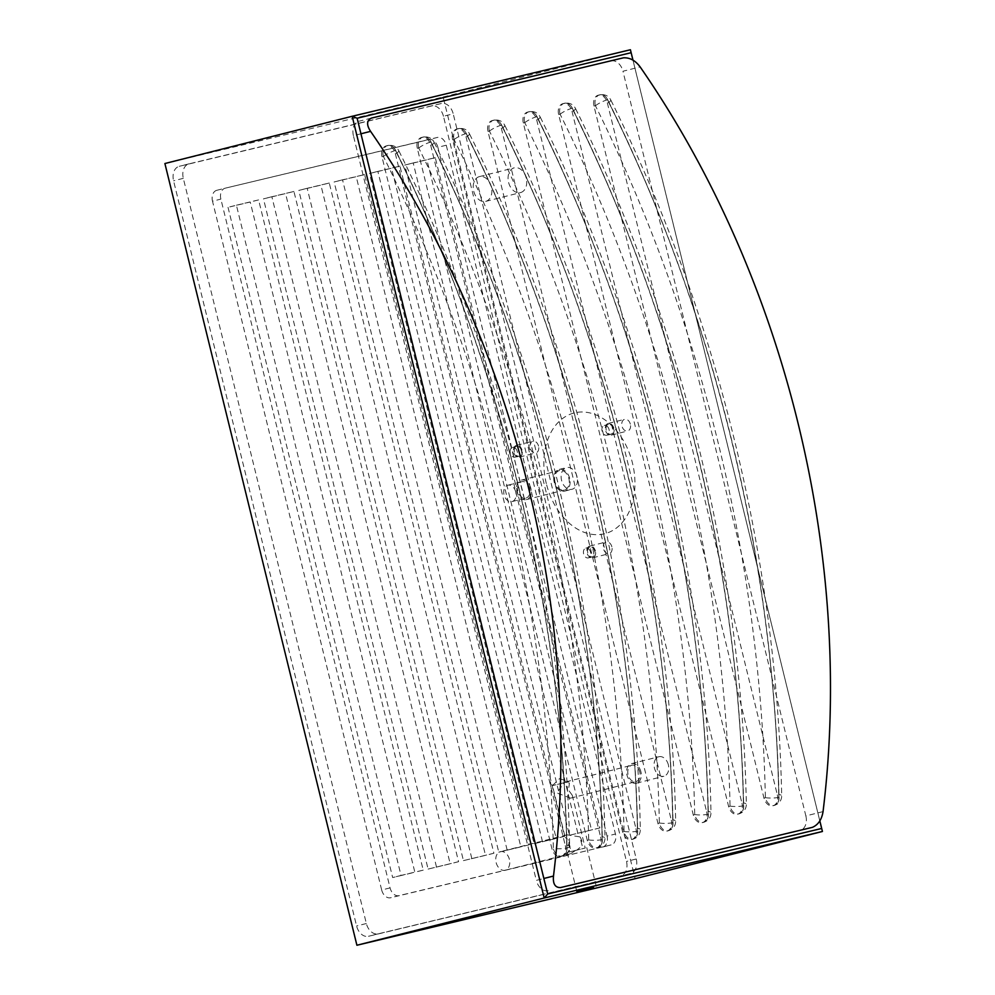 <?xml version="1.0" encoding="UTF-8"?>
<svg xmlns="http://www.w3.org/2000/svg" width="995" height="995" viewBox="0 0 995 995"><rect width="100%" height="100%" fill="white"/><g stroke="black" fill="none" stroke-linecap="round" stroke-linejoin="round"><path stroke-width="0.75" stroke-dasharray="4.97 3.73" d="M529.701 488.483A8.457 6.007 75.8 0 0 521.79 481.692A8.457 6.007 75.8 0 0 518.009 491.281A8.457 6.007 75.8 0 0 525.92 498.085A8.457 6.007 75.8 0 0 529.701 488.483M515.758 492.003A8.457 6.007 75.8 0 0 507.848 485.212A8.457 6.007 75.8 0 0 504.067 494.801A8.457 6.007 75.8 0 0 511.977 501.592A8.457 6.007 75.8 0 0 515.758 492.003M554.999 481.941A10.062 7.152 -104.2 0 1 559.488 470.523A10.062 7.152 -104.2 0 1 568.904 478.607A10.062 7.152 -104.2 0 1 564.414 490.025A10.062 7.152 -104.2 0 1 554.999 481.941M530.808 488.222A10.062 7.152 75.8 0 0 521.392 480.125A10.062 7.152 75.8 0 0 516.903 491.542A10.062 7.152 75.8 0 0 526.318 499.639A10.062 7.152 75.8 0 0 530.808 488.222M491.368 186.886A12.773 9.079 75.8 0 0 479.403 176.612A12.773 9.079 75.8 0 0 473.695 191.115A12.773 9.079 75.8 0 0 485.659 201.388A12.773 9.079 75.8 0 0 491.368 186.886M526.231 178.093A12.773 9.079 75.8 0 0 514.266 167.819A12.773 9.079 75.8 0 0 508.569 182.321A12.773 9.079 75.8 0 0 520.522 192.595A12.773 9.079 75.8 0 0 526.231 178.093M668.354 764.832A10.062 7.152 75.8 0 0 658.939 756.735A10.062 7.152 75.8 0 0 654.449 768.152A10.062 7.152 75.8 0 0 663.864 776.249A10.062 7.152 75.8 0 0 668.354 764.832M640.904 771.759A10.062 7.152 75.8 0 0 631.489 763.662A10.062 7.152 75.8 0 0 626.999 775.08A10.062 7.152 75.8 0 0 636.414 783.177A10.062 7.152 75.8 0 0 640.904 771.759M567.958 781.784L564.389 782.642L556.752 792.816L570.433 798.164L572.224 795.179L568.443 790.018L569.389 783.625L567.958 781.784L568.891 781.585L569.389 783.625M639.797 772.02A8.457 6.007 75.8 0 0 631.887 765.217A8.457 6.007 75.8 0 0 628.106 774.819A8.457 6.007 75.8 0 0 636.016 781.61A8.457 6.007 75.8 0 0 639.797 772.02M564.389 782.642L552.474 785.615L568.891 781.585L559.464 778.675L552.474 785.615L565.197 837.429L567.075 834.83L579.961 836.882L582.112 845.663L576.876 850.128L585.209 848.026L568.792 852.068L570.421 848.461L568.269 839.68L565.197 837.429M576.876 850.128L568.792 852.068M517.238 451.456A5.037 3.582 75.8 0 0 512.537 447.414A5.037 3.582 75.8 0 0 510.286 453.123A5.037 3.582 75.8 0 0 515 457.165A5.037 3.582 75.8 0 0 517.238 451.456M521.355 450.424A5.037 3.582 75.8 0 0 516.654 446.369A5.037 3.582 75.8 0 0 514.403 452.078A5.037 3.582 75.8 0 0 519.116 456.133A5.037 3.582 75.8 0 0 521.355 450.424M538.531 446.096A6.032 4.291 75.8 0 0 532.872 441.245A6.032 4.291 75.8 0 0 530.173 448.098A6.032 4.291 75.8 0 0 535.832 452.949A6.032 4.291 75.8 0 0 538.531 446.096M522.052 450.25A6.032 4.291 75.8 0 0 516.405 445.399A6.032 4.291 75.8 0 0 513.706 452.252A6.032 4.291 75.8 0 0 519.353 457.103A6.032 4.291 75.8 0 0 522.052 450.25M609.052 429.504A5.037 3.582 75.8 0 0 604.338 425.462A5.037 3.582 75.8 0 0 602.099 431.171A5.037 3.582 75.8 0 0 606.801 435.213A5.037 3.582 75.8 0 0 609.052 429.504M613.169 428.459A5.037 3.582 75.8 0 0 608.455 424.417A5.037 3.582 75.8 0 0 606.216 430.126A5.037 3.582 75.8 0 0 610.918 434.181A5.037 3.582 75.8 0 0 613.169 428.459M630.332 424.144A6.032 4.291 75.8 0 0 624.686 419.293A6.032 4.291 75.8 0 0 621.987 426.146A6.032 4.291 75.8 0 0 627.634 430.997A6.032 4.291 75.8 0 0 630.332 424.144M613.865 428.298A6.032 4.291 75.8 0 0 608.206 423.447A6.032 4.291 75.8 0 0 605.52 430.3A6.032 4.291 75.8 0 0 611.166 435.151A6.032 4.291 75.8 0 0 613.865 428.298M590.582 552.163A5.037 3.582 75.8 0 0 585.868 548.121A5.037 3.582 75.8 0 0 583.617 553.829A5.037 3.582 75.8 0 0 588.331 557.884A5.037 3.582 75.8 0 0 590.582 552.163M594.699 551.13A5.037 3.582 75.8 0 0 589.985 547.088A5.037 3.582 75.8 0 0 587.746 552.797A5.037 3.582 75.8 0 0 592.448 556.839A5.037 3.582 75.8 0 0 594.699 551.13M611.863 546.815A6.032 4.291 75.8 0 0 606.216 541.952A6.032 4.291 75.8 0 0 603.517 548.805A6.032 4.291 75.8 0 0 609.164 553.655A6.032 4.291 75.8 0 0 611.863 546.815M595.396 550.969A6.032 4.291 75.8 0 0 589.736 546.106A6.032 4.291 75.8 0 0 587.05 552.959A6.032 4.291 75.8 0 0 592.697 557.822A6.032 4.291 75.8 0 0 595.396 550.969M577.013 476.58A11.181 7.948 75.8 0 0 566.541 467.575A11.181 7.948 75.8 0 0 561.553 480.274A11.181 7.948 75.8 0 0 572.013 489.266A11.181 7.948 75.8 0 0 577.013 476.58M569.675 478.421A11.181 7.948 75.8 0 0 559.215 469.429A11.181 7.948 75.8 0 0 554.215 482.127A11.181 7.948 75.8 0 0 564.687 491.12A11.181 7.948 75.8 0 0 569.675 478.421M546.342 483.645A62.275 44.265 -104.2 0 1 574.55 412.863A62.275 44.265 -104.2 0 1 632.459 463.048A62.275 44.265 -104.2 0 1 604.251 533.83A62.275 44.265 -104.2 0 1 546.342 483.645M579.961 836.882A9.589 6.816 -104.2 0 1 581.814 841.086A9.589 6.816 -104.2 0 1 582.112 845.663M509.378 859.357A9.589 6.816 75.8 0 0 500.41 851.658A9.589 6.816 75.8 0 0 496.119 862.528A9.589 6.816 75.8 0 0 505.099 870.239A9.589 6.816 75.8 0 0 509.378 859.357M570.421 848.461A9.589 6.816 -104.2 0 1 568.568 844.257A9.589 6.816 -104.2 0 1 568.269 839.68M575.458 850.489L570.67 853.698L567.374 852.416M819.818 820.912L632.957 60.16M164.896 163.528L443.136 97L635.146 878.722M443.459 116.266A12.773 9.079 75.8 0 0 431.569 105.968L179.349 166.289A12.773 9.079 75.8 0 0 179.274 166.302A12.773 9.079 75.8 0 0 173.565 180.804L356.596 925.984A12.773 9.079 75.8 0 0 368.473 936.283L620.693 875.961A12.773 9.079 75.8 0 0 620.78 875.948A12.773 9.079 75.8 0 0 626.489 861.446L443.459 116.266L453.21 113.803A12.773 9.079 75.8 0 0 441.332 103.505L189.112 163.827A12.773 9.079 75.8 0 0 189.025 163.839A12.773 9.079 75.8 0 0 183.316 178.341L366.359 923.522A12.773 9.079 75.8 0 0 378.237 933.82L630.457 873.498A12.773 9.079 75.8 0 0 630.544 873.486A12.773 9.079 75.8 0 0 636.253 858.983L453.21 113.803M443.136 97L630.42 49.75M632.982 60.173L819.83 820.887M446.257 145.208L437.887 147.322L607.062 836.111L615.445 833.997A9.614 6.828 -104.2 0 1 611.141 844.904A9.614 6.828 -104.2 0 1 611.092 844.917L398.995 895.637A9.614 6.828 -104.2 0 1 390.065 887.888L220.878 199.1A9.614 6.828 -104.2 0 1 225.168 188.192A9.614 6.828 -104.2 0 1 225.231 188.179L437.315 137.459A9.614 6.828 -104.2 0 1 446.257 145.208L615.445 833.997M437.887 147.322A9.614 6.828 75.8 0 0 428.944 139.574L437.315 137.459M225.231 188.179L428.944 139.574M216.86 190.294A9.614 6.828 75.8 0 0 216.798 190.306A9.614 6.828 75.8 0 0 212.507 201.214L220.878 199.1M390.065 887.888L381.682 890.003L212.507 201.214M381.682 890.003A9.614 6.828 75.8 0 0 390.625 897.751L398.995 895.637M611.092 844.917L390.625 897.751M602.709 847.031A9.614 6.828 75.8 0 0 602.771 847.019A9.614 6.828 75.8 0 0 607.062 836.111M471.817 858.511L307.194 188.291L329.27 183.005L493.893 853.237L463.434 860.625L298.811 190.406L320.9 185.12L485.523 855.352L463.434 860.625M436.482 866.968L271.859 196.736L293.935 191.45L458.558 861.682L428.099 869.083L263.476 198.851L285.565 193.565L450.188 863.797L428.099 869.083M577.821 833.163L413.199 162.944L435.288 157.658L599.91 827.89L569.451 835.278L404.828 165.046L426.905 159.772L591.528 829.992L569.451 835.278M236.412 205.219L258.6 199.908L423.223 870.14L401.035 875.438L236.412 205.219L228.029 207.321L250.23 202.022L414.853 872.242L392.664 877.553L228.029 207.321M542.486 841.621L377.864 171.389L399.953 166.103L564.575 836.335L534.116 843.723L369.493 173.503L391.57 168.217L556.193 838.449L534.116 843.723M507.151 850.066L342.529 179.834L364.618 174.56L529.24 844.78L498.781 852.18L334.146 181.948L356.235 176.675L520.858 846.894L498.781 852.18M342.529 179.834L334.146 181.948M364.618 174.56L356.235 176.675M529.24 844.78L520.858 846.894M377.864 171.389L369.493 173.503M399.953 166.103L391.57 168.217M564.575 836.335L556.193 838.449M258.6 199.908L250.23 202.022M423.223 870.14L414.853 872.242M401.035 875.438L392.664 877.553M413.199 162.944L404.828 165.046M435.288 157.658L426.905 159.772M599.91 827.89L591.528 829.992M271.859 196.736L263.476 198.851M293.935 191.45L285.565 193.565M458.558 861.682L450.188 863.797M307.194 188.291L298.811 190.406M329.27 183.005L320.9 185.12M493.893 853.237L485.523 855.352M560.558 887.565L812.43 827.33M823.052 811.597L805.863 815.925L622.957 71.242L640.133 66.901M623.43 57.822L371.545 118.057M360.949 133.79L353.412 135.693L536.317 880.376L543.867 878.473M395.313 153.553L565.297 845.576L566.715 845.141A1178.08 828.661 -103.4 0 0 396.769 153.267L395.313 153.553A9.564 6.791 75.8 0 0 386.433 145.855L386.296 145.892A9.564 6.791 75.8 0 0 386.234 145.904A9.564 6.791 75.8 0 0 381.968 156.75L551.939 848.76A9.564 6.791 75.8 0 0 560.832 856.471L560.969 856.434A9.564 6.791 75.8 0 0 561.018 856.421A9.564 6.791 75.8 0 0 565.297 845.576M430.661 145.108L600.632 837.118L602.05 836.695A1178.08 828.661 -103.4 0 0 432.104 144.81L430.661 145.108A9.564 6.791 75.8 0 0 421.768 137.41L421.631 137.434A9.564 6.791 75.8 0 0 421.569 137.447A9.564 6.791 75.8 0 0 417.303 148.305L587.274 840.315A9.564 6.791 75.8 0 0 596.167 848.014L596.303 847.989A9.564 6.791 75.8 0 0 596.366 847.964A9.564 6.791 75.8 0 0 600.632 837.118M465.996 136.651L635.967 828.673L637.385 828.238A1178.08 828.661 -103.4 0 0 467.439 136.365L465.996 136.651A9.564 6.791 75.8 0 0 457.103 128.952L456.966 128.989A9.564 6.791 75.8 0 0 456.904 129.002A9.564 6.791 75.8 0 0 452.638 139.847L622.609 831.87A9.564 6.791 75.8 0 0 631.502 839.569L631.638 839.531A9.564 6.791 75.8 0 0 631.701 839.519A9.564 6.791 75.8 0 0 635.967 828.673M607.336 102.858L777.319 794.868L778.737 794.445A1178.08 828.661 -103.4 0 0 608.791 102.56L607.336 102.858A9.564 6.791 75.8 0 0 598.455 95.159L598.306 95.184A9.564 6.791 75.8 0 0 598.256 95.197A9.564 6.791 75.8 0 0 593.978 106.055L763.961 798.065A9.564 6.791 75.8 0 0 772.841 805.763L772.991 805.739A9.564 6.791 75.8 0 0 773.04 805.726A9.564 6.791 75.8 0 0 777.319 794.868M572.001 111.303L741.971 803.326L743.402 802.89A1178.08 828.661 -103.4 0 0 573.456 111.017L572.001 111.303A9.564 6.791 75.8 0 0 563.108 103.604L562.971 103.642A9.564 6.791 75.8 0 0 562.921 103.654A9.564 6.791 75.8 0 0 558.643 114.5L728.626 806.51A9.564 6.791 75.8 0 0 737.506 814.221L737.643 814.184A9.564 6.791 75.8 0 0 737.705 814.171A9.564 6.791 75.8 0 0 741.971 803.326M536.666 119.761L706.637 811.771L708.054 811.335A1178.08 828.661 -103.4 0 0 538.121 119.462L536.666 119.761A9.564 6.791 75.8 0 0 527.773 112.049L527.636 112.087A9.564 6.791 75.8 0 0 527.574 112.099A9.564 6.791 75.8 0 0 523.308 122.945L693.291 814.967A9.564 6.791 75.8 0 0 702.171 822.666L702.308 822.629A9.564 6.791 75.8 0 0 702.37 822.616A9.564 6.791 75.8 0 0 706.637 811.771M501.331 128.206L671.302 820.216L672.719 819.793A1178.08 828.661 -103.4 0 0 502.786 127.907L501.331 128.206A9.564 6.791 75.8 0 0 492.438 120.507L492.301 120.532A9.564 6.791 75.8 0 0 492.239 120.557A9.564 6.791 75.8 0 0 487.973 131.402L657.944 823.412A9.564 6.791 75.8 0 0 666.837 831.123L666.973 831.086A9.564 6.791 75.8 0 0 667.036 831.074A9.564 6.791 75.8 0 0 671.302 820.216M548.208 890.674A12.773 9.079 -104.2 0 1 536.317 880.376M353.412 135.693A12.773 9.079 -104.2 0 1 359.12 121.191A12.773 9.079 -104.2 0 1 359.195 121.179M611.079 60.944A12.773 9.079 -104.2 0 1 622.957 71.242M805.863 815.925A12.773 9.079 -104.2 0 1 800.154 830.427A12.773 9.079 -104.2 0 1 800.079 830.452M441.332 103.505L431.569 105.968M189.112 163.827L179.349 166.289M183.316 178.341L173.565 180.804M366.359 923.522L356.596 925.984M378.237 933.82L368.473 936.283M630.457 873.498L620.693 875.961M636.253 858.983L626.489 861.446M666.837 831.123L668.205 830.775A9.664 6.791 -103.4 0 0 672.881 822.641A1187.644 835.377 -103.4 0 0 501.555 125.146A9.664 6.791 -103.4 0 0 493.731 120.171A9.664 6.791 -103.4 0 0 493.669 120.196L493.806 120.159A9.664 6.791 76.6 0 1 493.868 120.146A9.664 6.791 76.6 0 1 501.704 125.121A1187.644 835.377 76.6 0 1 673.018 822.616A9.664 6.791 76.6 0 1 668.341 830.738L666.973 831.086M502.786 127.907A9.564 2.114 153.6 0 0 504.739 125.246C502.599 121.191 498.98 119.487 493.868 120.146L493.607 120.208A9.564 6.791 75.8 0 1 493.669 120.196L492.301 120.532M492.438 120.507L493.806 120.159A9.564 6.791 75.8 0 1 502.699 127.857M487.973 131.402L489.428 131.104A1178.08 828.661 76.6 0 1 659.362 822.989L659.324 823.064A9.564 6.791 -104.2 0 0 668.205 830.775L668.341 830.738A9.564 6.791 -104.2 0 0 668.404 830.725L667.036 831.074M659.324 823.064L657.944 823.412M659.362 822.989A9.564 2.002 178.8 0 0 672.881 822.641L673.018 822.616A9.564 2.002 178.8 0 0 675.667 821.161C675.543 825.937 673.118 829.121 668.404 830.725A9.564 6.791 -104.2 0 0 672.67 819.88M489.428 131.104A9.564 2.114 153.6 0 1 501.555 125.146L501.704 125.121A9.564 2.114 153.6 0 1 504.739 125.246C610.308 337.181 670.891 583.804 675.667 821.161A9.564 2.002 178.8 0 0 672.719 819.793M492.239 120.557L493.607 120.208A9.564 6.791 75.8 0 0 489.341 131.054M702.171 822.666L703.54 822.318A9.664 6.791 -103.4 0 0 708.216 814.196A1187.644 835.377 -103.4 0 0 536.89 116.701A9.664 6.791 -103.4 0 0 529.066 111.726A9.664 6.791 -103.4 0 0 529.004 111.739L529.141 111.714A9.664 6.791 76.6 0 1 529.203 111.689A9.664 6.791 76.6 0 1 537.039 116.664A1187.644 835.377 76.6 0 1 708.353 814.159A9.664 6.791 76.6 0 1 703.676 822.293L702.308 822.629M538.121 119.462A9.564 2.114 153.6 0 0 540.074 116.788C537.934 112.733 534.315 111.042 529.203 111.689L528.954 111.751A9.564 6.791 75.8 0 1 529.004 111.739L527.636 112.087M527.773 112.049L529.141 111.714A9.564 6.791 75.8 0 1 538.034 119.412M523.308 122.945L524.763 122.659A1178.08 828.661 76.6 0 1 694.709 814.532L694.659 814.619A9.564 6.791 -104.2 0 0 703.54 822.318L703.676 822.293A9.564 6.791 -104.2 0 0 703.739 822.28L702.37 822.616M694.659 814.619L693.291 814.967M694.709 814.532A9.564 2.002 178.8 0 0 708.216 814.196L708.353 814.159A9.564 2.002 178.8 0 0 711.002 812.716C710.878 817.48 708.452 820.664 703.739 822.28A9.564 6.791 -104.2 0 0 708.005 811.422M524.763 122.659A9.564 2.114 153.6 0 1 536.89 116.701L537.039 116.664A9.564 2.114 153.6 0 1 540.074 116.788C645.643 328.736 706.226 575.359 711.002 812.716A9.564 2.002 178.8 0 0 708.054 811.335M737.506 814.221L738.875 813.873A9.664 6.791 -103.4 0 0 743.551 805.739A1187.644 835.377 -103.4 0 0 572.237 108.256A9.664 6.791 -103.4 0 0 564.401 103.281A9.664 6.791 -103.4 0 0 564.339 103.293L564.488 103.256A9.664 6.791 76.6 0 1 564.538 103.244A9.664 6.791 76.6 0 1 572.374 108.219A1187.644 835.377 76.6 0 1 743.688 805.714A9.664 6.791 76.6 0 1 739.024 813.835L737.643 814.184M573.456 111.017A9.564 2.114 153.6 0 0 575.408 108.343C573.282 104.288 569.65 102.584 564.538 103.244L564.289 103.306A9.564 6.791 75.8 0 1 564.339 103.293L562.971 103.642M563.108 103.604L564.488 103.256A9.564 6.791 75.8 0 1 573.369 110.955M558.643 114.5L560.098 114.201A1178.08 828.661 76.6 0 1 730.044 806.087L729.994 806.174A9.564 6.791 -104.2 0 0 738.875 813.873L739.024 813.835A9.564 6.791 -104.2 0 0 739.074 813.823L737.705 814.171M729.994 806.174L728.626 806.51M730.044 806.087A9.564 2.002 178.8 0 0 743.551 805.739L743.688 805.714A9.564 2.002 178.8 0 0 746.35 804.271C746.213 809.034 743.787 812.218 739.074 813.823A9.564 6.791 -104.2 0 0 743.352 802.977M560.098 114.201A9.564 2.114 153.6 0 1 572.237 108.256L572.374 108.219A9.564 2.114 153.6 0 1 575.408 108.343C680.978 320.278 741.561 566.901 746.35 804.271A9.564 2.002 178.8 0 0 743.402 802.89M772.841 805.763L774.222 805.428A9.664 6.791 -103.4 0 0 778.886 797.293A1187.644 835.377 -103.4 0 0 607.572 99.798A9.664 6.791 -103.4 0 0 599.736 94.823A9.664 6.791 -103.4 0 0 599.687 94.836L599.823 94.811A9.664 6.791 76.6 0 1 599.873 94.799A9.664 6.791 76.6 0 1 607.709 99.774A1187.644 835.377 76.6 0 1 779.023 797.256A9.664 6.791 76.6 0 1 774.359 805.39L772.991 805.739M608.791 102.56A9.564 2.114 153.6 0 0 610.743 99.898C608.617 95.843 604.985 94.139 599.873 94.799L599.624 94.861A9.564 6.791 75.8 0 1 599.687 94.836L598.306 95.184M598.455 95.159L599.823 94.811A9.564 6.791 75.8 0 1 608.704 102.51M593.978 106.055L595.433 105.756A1178.08 828.661 76.6 0 1 765.379 797.629L765.329 797.716A9.564 6.791 -104.2 0 0 774.222 805.428L774.359 805.39A9.564 6.791 -104.2 0 0 774.408 805.378L773.04 805.726M765.329 797.716L763.961 798.065M765.379 797.629A9.564 2.002 178.8 0 0 778.886 797.293L779.023 797.256A9.564 2.002 178.8 0 0 781.684 795.813C781.548 800.577 779.122 803.773 774.408 805.378A9.564 6.791 -104.2 0 0 778.687 794.532M595.433 105.756A9.564 2.114 153.6 0 1 607.572 99.798L607.709 99.774A9.564 2.114 153.6 0 1 610.743 99.898C716.325 311.833 776.896 558.456 781.684 795.813A9.564 2.002 178.8 0 0 778.737 794.445M631.502 839.569L632.87 839.22A9.664 6.791 -103.4 0 0 637.546 831.099A1187.644 835.377 -103.4 0 0 466.22 133.604A9.664 6.791 -103.4 0 0 458.396 128.629A9.664 6.791 -103.4 0 0 458.334 128.641L458.471 128.604A9.664 6.791 76.6 0 1 458.533 128.591A9.664 6.791 76.6 0 1 466.356 133.566A1187.644 835.377 76.6 0 1 637.683 831.061A9.664 6.791 76.6 0 1 633.007 839.183L631.638 839.531M467.439 136.365A9.564 2.114 153.6 0 0 469.404 133.691C467.264 129.636 463.645 127.945 458.533 128.591L458.272 128.653A9.564 6.791 75.8 0 1 458.334 128.641L456.966 128.989M457.103 128.952L458.471 128.604A9.564 6.791 75.8 0 1 467.364 136.315M452.638 139.847L454.093 139.561A1178.08 828.661 76.6 0 1 624.027 831.434L623.977 831.521A9.564 6.791 -104.2 0 0 632.87 839.22L633.007 839.183A9.564 6.791 -104.2 0 0 633.069 839.171L631.701 839.519M623.977 831.521L622.609 831.87M624.027 831.434A9.564 2.002 178.8 0 0 637.546 831.099L637.683 831.061A9.564 2.002 178.8 0 0 640.332 829.619C640.195 834.382 637.783 837.566 633.069 839.171A9.564 6.791 -104.2 0 0 637.335 828.325M454.093 139.561A9.564 2.114 153.6 0 1 466.22 133.604L466.356 133.566A9.564 2.114 153.6 0 1 469.404 133.691C574.973 345.638 635.544 592.249 640.332 829.619A9.564 2.002 178.8 0 0 637.385 828.238M596.167 848.014L597.535 847.678A9.664 6.791 -103.4 0 0 602.211 839.544A1187.644 835.377 -103.4 0 0 430.885 142.049A9.664 6.791 -103.4 0 0 423.062 137.074A9.664 6.791 -103.4 0 0 422.999 137.086L423.136 137.061A9.664 6.791 76.6 0 1 423.198 137.049A9.664 6.791 76.6 0 1 431.022 142.011A1187.644 835.377 76.6 0 1 602.348 839.506A9.664 6.791 76.6 0 1 597.672 847.64L596.303 847.989M432.104 144.81A9.564 2.114 153.6 0 0 434.056 142.148C431.929 138.094 428.31 136.39 423.198 137.049L422.937 137.111A9.564 6.791 75.8 0 1 422.999 137.086L421.631 137.434M421.768 137.41L423.136 137.061A9.564 6.791 75.8 0 1 432.029 144.76M417.303 148.305L418.758 148.006A1178.08 828.661 76.6 0 1 588.692 839.879L588.642 839.967A9.564 6.791 -104.2 0 0 597.535 847.678L597.672 847.64A9.564 6.791 -104.2 0 0 597.734 847.628L596.366 847.964M588.642 839.967L587.274 840.315M588.692 839.879A9.564 2.002 178.8 0 0 602.211 839.544L602.348 839.506A9.564 2.002 178.8 0 0 604.997 838.064C604.861 842.827 602.448 846.024 597.734 847.628A9.564 6.791 -104.2 0 0 602 836.77M418.758 148.006A9.564 2.114 153.6 0 1 430.885 142.049L431.022 142.011A9.564 2.114 153.6 0 1 434.056 142.148C539.638 354.083 600.209 600.706 604.997 838.064A9.564 2.002 178.8 0 0 602.05 836.695M381.968 156.75L383.411 156.451A1178.08 828.661 76.6 0 1 553.357 848.337A9.564 2.002 178.8 0 0 566.864 847.989A1187.644 835.377 -103.4 0 0 395.55 150.506A9.664 6.791 -103.4 0 0 387.714 145.531A9.664 6.791 -103.4 0 0 387.664 145.544L387.801 145.506A9.664 6.791 76.6 0 1 387.863 145.494A9.664 6.791 76.6 0 1 395.687 150.469A1187.644 835.377 76.6 0 1 567.013 847.964A9.664 6.791 76.6 0 1 562.337 856.086L562.399 856.073A9.564 6.791 -104.2 0 1 562.337 856.086L562.2 856.123A9.664 6.791 -103.4 0 0 566.864 847.989L567.013 847.964A9.564 2.002 178.8 0 0 569.662 846.509C569.526 851.285 567.1 854.469 562.399 856.073A9.564 6.791 -104.2 0 0 566.665 845.228M396.769 153.267A9.564 2.114 153.6 0 0 398.721 150.593C396.595 146.539 392.975 144.835 387.863 145.494L387.602 145.556A9.564 6.791 75.8 0 1 387.664 145.544L386.296 145.892M386.433 145.855L387.801 145.506A9.564 6.791 75.8 0 1 396.694 153.205M560.832 856.471L562.2 856.123A9.564 6.791 -104.2 0 1 553.307 848.424L551.939 848.76M383.411 156.451A9.564 2.114 153.6 0 1 395.55 150.506L395.687 150.469A9.564 2.114 153.6 0 1 398.721 150.593C504.303 362.528 564.874 609.151 569.662 846.509A9.564 2.002 178.8 0 0 566.715 845.141M527.574 112.099L528.954 111.751A9.564 6.791 75.8 0 0 524.676 122.609M562.921 103.654L564.289 103.306A9.564 6.791 75.8 0 0 560.011 114.151M598.256 95.197L599.624 94.861A9.564 6.791 75.8 0 0 595.358 105.706M456.904 129.002L458.272 128.653A9.564 6.791 75.8 0 0 454.006 139.499M421.569 137.447L422.937 137.111A9.564 6.791 75.8 0 0 418.671 147.956M386.234 145.904L387.602 145.556A9.564 6.791 75.8 0 0 383.336 156.402M507.848 485.212L521.79 481.692M521.392 480.125L559.488 470.523M479.403 176.612L514.266 167.819M631.489 763.662L658.939 756.735M565.844 781.883L631.887 765.217M572.224 795.179L585.209 848.026M586.776 847.64L596.378 886.732M512.537 447.414L516.654 446.369M516.405 445.399L532.872 441.245M604.338 425.462L608.455 424.417M608.206 423.447L624.686 419.293M585.868 548.121L589.985 547.088M589.736 546.106L606.216 541.952M559.215 469.429L566.541 467.575M567.075 834.83L500.41 851.658M570.67 853.698L505.099 870.239M189.025 163.839L179.274 166.302M630.544 873.486L620.78 875.948M564.687 491.12L572.013 489.266M592.697 557.822L609.164 553.655M588.331 557.884L592.448 556.839M611.166 435.151L627.634 430.997M606.801 435.213L610.918 434.181M519.353 457.103L535.832 452.949M515 457.165L519.116 456.133M567.225 852.441L576.826 891.532M570.433 798.164L636.016 781.61M636.414 783.177L663.864 776.249M485.659 201.388L520.522 192.595M526.318 499.639L564.414 490.025M511.977 501.592L525.92 498.085M602.771 847.019L611.141 844.904M216.798 190.306L225.168 188.192M371.471 118.082L359.12 121.191M812.517 827.318L800.154 830.427"/><path stroke-width="1.49" d="M593.555 887.465L576.826 891.532L593.555 887.465M632.957 60.16L631.128 52.71L357.13 118.231L547.673 893.983L821.671 828.462L819.818 820.912M819.83 820.887L822.43 831.472L635.146 878.722L356.906 945.25L164.896 163.528L352.18 116.278L630.42 49.75L632.982 60.173M821.671 828.462L822.43 831.472L544.19 898L352.18 116.278L357.13 118.231M356.906 945.25L544.19 898L547.673 893.983M630.42 49.75L631.128 52.71M543.867 878.473L553.494 876.048C552.76 883.858 555.123 887.702 560.558 887.565L812.517 827.318M371.471 118.082L623.43 57.822C629.773 57.461 635.345 60.484 640.133 66.901A804.967 566.205 76.6 0 1 823.052 811.597C821.77 819.532 818.238 824.78 812.43 827.33M553.494 876.048A804.967 566.205 -103.4 0 0 370.588 131.365L360.949 133.79M371.545 118.057C366.645 120.37 366.334 124.81 370.588 131.365"/></g></svg>
